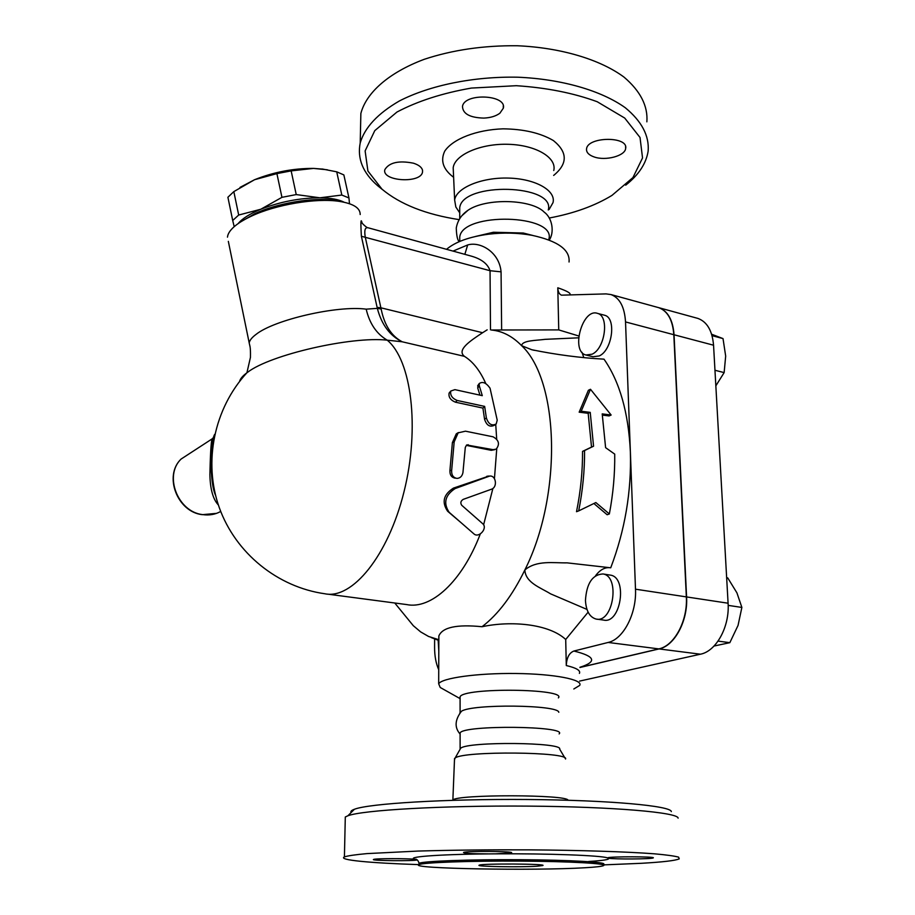 <?xml version="1.0" encoding="UTF-8"?>
<svg xmlns="http://www.w3.org/2000/svg" width="915" height="915" viewBox="0 0 915 915"><rect width="100%" height="100%" fill="white"/><g stroke="black" fill="none" stroke-linecap="round" stroke-linejoin="round"><path stroke-width="1.37" d="M625.7 185.162C638.704 174.891 646.184 163.533 648.152 151.101C649.353 135.74 641.712 121.272 625.231 107.695C601.304 90.585 561.673 79.033 517.684 77.203C473.49 76.322 429.673 85.37 399.329 100.993C377.746 113.54 364.708 127.517 360.213 142.934C357.113 158.581 362.878 172.798 377.495 185.573L382.516 189.634M459.113 219.623C425.967 214.522 400.267 204.377 382.024 189.199L367.91 171.014L365.119 150.929L374.795 130.616L396.961 112.042C417.606 101.13 442.414 93.147 471.397 88.069L516.289 85.701C546.461 87.668 573.442 93.01 597.221 101.737L624.705 118.046L640.02 137.467L642.536 157.94L632.951 177.567L611.986 195.387C594.796 205.864 573.854 213.412 549.16 218.033M413.431 163.19C418.807 164.929 421.849 167.319 422.547 170.373L422.513 172.077C420.889 183.812 381.475 181.319 384.849 169.641C389.23 162.47 398.757 160.319 413.431 163.19M499.876 113.22C495.919 116.148 490.589 117.772 483.852 118.092C469.944 117.715 462.818 113.837 462.487 106.472C464.168 92.735 507.024 94.577 503.319 108.21L499.876 113.22M594.144 156.945C589.111 155.184 586.561 152.702 586.504 149.5L586.561 148.905C587.464 136.518 628.525 136.038 625.654 148.459C625.105 155.939 605.593 161.097 594.144 156.945M646.871 121.832C648.037 106.003 640.42 91.1 624.041 77.135C600.263 59.509 560.906 47.626 517.227 45.75C483.612 45.407 452.616 49.925 424.251 59.303C388.761 72.605 366.24 92.724 360.865 113.449L360.521 128.66M549.114 209.466L553.015 202.627C556.137 190.572 535.504 178.734 508.466 178.082C481.45 177.247 456.265 187.861 454.641 200.008L455.83 206.996L457.706 209.798M549.274 240.096C554.456 232.593 552.534 218.182 544.334 212.246C531.741 199.035 485.957 197.8 468.057 210.233L461.812 215.791M548.863 239.158C556.48 214.224 462.647 211.742 459.753 236.894L459.753 240.748M548.268 209.97C555.805 184.167 462.613 181.616 459.73 207.636L459.73 211.628M417.171 859.883C415.33 861.198 369.877 860.775 373.572 859.46C374.567 858.43 408.204 858.35 415.593 859.368L416.714 859.551M495.575 853.844L488.496 853.901C472.22 853.798 463.894 853.329 463.516 852.471C465.495 850.858 515.9 851.236 511.371 852.814L495.575 853.844C548.142 853.443 601.224 855.468 607.606 857.893L607.686 857.835C609.115 856.406 657.016 856.509 653.161 857.927C651.972 859.116 613.954 859.368 608.441 858.224L607.606 857.893M584.868 867.752C595.436 867.145 601.635 866.459 603.465 865.67C608.555 863.6 570.926 861.392 520.303 861.106C469.75 860.798 422.97 862.525 418.99 864.618C407.816 868.667 534.257 870.874 584.868 867.752M671.324 811.628C671.313 805.875 609.241 800.122 527.223 799.504C445.25 798.841 368.756 803.564 354.402 809.272C351.429 810.37 350.342 811.456 351.131 812.543M345.241 819.52L345.298 816.992L347.906 815.768C362.5 810.13 442.3 805.44 528.069 806.115C613.896 806.744 678.461 812.486 678.106 818.159M603.442 864.892L641.358 863.303C662.895 862.067 675.51 860.592 679.227 858.865L678.61 857.149C674.538 855.994 666.463 854.885 654.362 853.809C627.004 851.739 580.602 850.229 528.687 849.852C488.679 849.692 451.873 850.092 418.269 851.053L366.972 853.604C355.5 854.656 347.986 855.742 344.417 856.886C337.532 860.02 370.072 863.028 418.978 864.629M565.55 759.027C570.011 751.764 463.287 750.769 455.132 758.02L454.492 759.713M536.945 866.231C519.983 867.363 474.908 866.574 479.22 865.19C481.393 863.394 548.417 863.783 542.732 865.556L536.945 866.231M559.122 733.899C568.078 725.892 463.31 724.817 460.108 732.926L460.108 734.162M558.802 712.293C558.505 704.733 472.06 703.784 461.446 711.264L459.856 712.991M564.978 758.077L559.66 749.122C563.365 742.259 468.251 741.344 460.703 748.196L459.936 749.545M214.247 436.707L212.211 438.823C210.908 440.893 210.198 459.513 209.89 474.759C210.221 489.285 213.058 499.361 218.376 505M344.109 202.226C338.744 199.424 330.681 197.949 319.907 197.8L341.821 195.055L348.947 197.96L343.857 174.914L336.72 171.826L322.938 169.126L313.513 168.406L327.376 169.801M276.902 173.621L254.587 179.706C273.722 172.077 293.36 168.314 313.513 168.406L291.153 170.888L276.902 173.621L281.946 197.331L296.231 194.575L319.907 197.8C299.731 197.949 280.024 201.758 260.786 209.249L281.946 197.331M239.993 187.415L254.587 179.706L233.828 191.612L227.904 197.251L232.707 220.504L238.689 215.036L260.786 209.249C249.795 213.801 242.235 218.605 238.094 223.637M348.947 197.96L349.496 203.713M234.206 226.668L232.707 220.504M341.821 195.055L336.72 171.826M296.231 194.575L291.153 170.888M238.689 215.036L233.828 191.612M585.451 600.48C586.572 583.404 592.405 574.563 602.962 573.957C620.416 576.176 613.244 623.412 596.077 619.055C589.66 617.179 586.115 610.991 585.451 600.48M609.687 575.009L610.408 575.123C627.942 577.354 620.805 624.442 603.557 620.073L596.809 619.146M592.085 354.197L585.92 354.997C570.411 351.509 582.455 307.84 597.472 313.365C609.516 315.869 605.227 348.569 592.085 354.197M604.026 315.103L604.552 315.24C616.641 317.757 612.387 350.365 599.188 355.958L593.012 356.747L586.458 355.134M714.032 646.036L729.838 642.673L738.05 625.414L741.871 607.434L736.941 592.886L727.734 577.891L726.659 577.72M715.839 385.844L724.142 372.599L725.675 356.084L723.022 338.596L711.63 334.238M718.069 641.106L729.838 642.673M728.18 605.375L741.871 607.434M712.042 335.645L723.022 338.596M714.958 370.266L724.142 372.599M438.8 651.057L438.159 640.226M569.873 294.733C571.2 293.338 567.174 291.027 557.795 287.79L558.745 329.903L491.252 330.006C502.324 330.99 512.457 336.228 521.664 345.71L531.752 349.724C556.103 354.711 580.19 357.856 604.003 359.16C619.672 381.669 628.468 412.528 630.366 451.736C631.556 491.481 625.014 530.174 610.728 567.803L567.163 562.862C553.506 563.125 536.75 559.946 524.867 569.953C562.679 494.66 559.122 380.537 521.664 345.71C521.87 340.38 536.099 340.54 545.134 339.339L578.577 337.818M557.795 287.79C557.99 291.736 559.214 294.195 561.467 295.168L606.062 293.898L610.968 294.561C619.718 297.855 624.568 306.982 625.528 321.931L635.49 589.191C636.76 613.542 623.321 639.288 608.143 642.456L573.899 651.034C569.199 652.875 566.659 657.713 566.293 665.548C576.427 667.927 580.796 670.535 579.401 673.394M558.745 329.903L578.76 335.988M583.747 357.479L581.986 352.309M579.927 667.412L658.811 648.895C674.332 645.876 687.851 620.759 686.342 596.889L673.817 334.707C672.697 320.01 667.641 310.986 658.651 307.646L657.565 307.349M657.793 307.406L658.88 307.703C667.881 311.054 672.937 320.078 674.046 334.764L686.582 596.935C688.103 620.793 674.584 645.91 659.063 648.929L579.927 667.493M579.584 681.103L700.444 654.202C716.216 651.297 729.793 626.672 728.088 603.214L713.551 345.207C712.305 330.738 707.101 321.806 697.916 318.42L696.807 318.111M578.692 510.89L595.848 502.552L609.356 513.956C613.187 493.723 614.971 473.776 614.72 454.115L605.604 447.664L602.207 413.889L611.14 415.021L590.495 389.275L581.208 411.235L590.232 412.379L593.561 446.211L584.571 450.535C584.696 470.379 582.729 490.497 578.692 510.89L576.519 511.702C580.636 491.344 582.649 471.248 582.546 451.392L591.525 447.08L588.173 413.317L579.161 412.173L588.368 390.293L590.495 389.275M611.14 415.021L609.07 415.948L602.413 415.113M609.356 513.956L607.148 514.745L594.636 504.154M581.208 411.235L579.161 412.173M590.232 412.379L588.173 413.317M593.561 446.211L591.525 447.08M584.571 450.535L582.546 451.392M491.366 489.262C497.829 487.283 496.044 475.045 489.605 476.086L455.098 488.576C445.102 495.175 443.112 503.078 449.139 512.286L473.901 533.868C478.751 538.512 488.05 528.161 482.708 523.712L461.732 505.286C460.188 502.964 460.68 500.997 463.219 499.373L491.366 489.262M461.354 522.923L447.618 511.233C441.545 502.221 443.478 494.523 453.428 488.118L488.816 476.086M479.3 385.787L479.197 383.579C482.594 381.223 486.208 382.756 490.04 388.189L497.222 420.191L496.193 423.965C491.732 426.196 488.45 424.171 486.357 417.903L484.653 406.397L457.157 400.461C452.124 398.322 450.008 395.166 450.809 391.025L454.904 389.641L482.285 395.657L479.3 385.787L477.722 387.971L478.122 385.146M479.952 395.143L477.722 387.971M495.004 424.812L494.42 425.235C489.96 427.454 486.677 425.486 484.573 419.322L482.914 408.09L455.453 402.2C450.454 400.107 448.339 397.041 449.139 393.004L449.883 392.112M482.914 408.09L484.653 406.397M493.082 449.654L496.17 449.139C500.002 444.233 498.972 440.126 493.071 436.81L465.483 431.182L458.163 432.841L454.172 441.911L451.655 470.482C451.438 475.091 453.222 477.722 456.997 478.396C460.176 478.19 462.155 476.257 462.944 472.598L465.289 447.446L466.604 444.965L493.082 449.654L491.252 450.317L466.41 445.388L468.206 444.701M494.718 449.677L491.252 450.317M455.293 478.202C451.518 477.538 449.723 474.954 449.928 470.459L452.387 442.597L456.276 433.847L458.575 432.532M494.443 478.625L496.754 448.727M496.685 439.097L495.736 424.377M485.785 383.557C480.089 370.712 472.964 361.642 464.431 356.347C456.494 350.022 469.955 341.043 482.582 332.728L380.949 307.817L377.117 307.383L377.335 308.366C381.612 324.653 389.893 335.794 402.2 341.787C391.357 336.011 384.346 325.088 381.155 309.018L377.335 308.366L366.183 309.156C337.246 305.244 274.077 319.781 255.914 334.501C251.854 337.555 249.612 340.357 249.2 342.919L249.955 346.373M239.57 381.452C240.21 378.821 242.658 375.939 246.913 372.771L247.748 372.176C270.371 354.734 351.291 336.137 387.217 340.163L402.2 341.787L464.431 356.347M327.673 594.144L406.615 604.563C430.954 609.71 462.052 581.883 480.295 533.96M483.6 524.844L492.911 488.393M215.574 495.381C209.135 481.553 210.45 440.321 214.75 434.282M569.05 261.999C570.194 249.829 557.853 240.942 532.027 235.315C517.993 232.799 503.49 232.433 488.496 234.206C469.418 236.779 455.43 241.823 446.543 249.315M501.637 329.812L501.065 271.846C499.418 252.22 480.341 241.148 467.679 244.957L453.017 251.099M573.831 688.984L579.698 685.404C583.473 679.639 554.41 673.909 515.98 673.497C477.596 673.005 441.796 678.004 438.674 683.791L440.229 687.485L441.785 688.355M438.834 640.02L438.857 635.959C442.437 627.278 456.825 624.202 482.033 626.729C511.039 620.496 548.977 623.824 565.71 639.482L566.293 665.548M595.574 575.718C600.149 569.587 605.204 566.945 610.728 567.803M586.973 609.413L550.601 593.858C540.708 587.682 525.427 582.752 524.867 569.953C512.4 595.516 498.115 614.434 482.033 626.729M404.27 614.64L413.306 625.7L420.648 631.899L428.586 636.474L438.56 639.619M457.786 432.887L456.585 433.687M381.155 309.018L365.222 236.928C364.147 230.111 365.131 227.08 368.173 227.812L368.413 227.869M228.338 241.366L249.2 342.919C249.692 345.939 250.664 345.813 250.447 357.376L246.913 372.771C214.019 408.479 203.039 462.121 219.314 507.711C235.658 553.289 277.68 587.121 324.871 593.766C351.978 599.657 388.029 556.229 403.973 491.915C420.134 427.717 411.418 360.041 387.217 340.163C376.58 333.918 369.569 323.578 366.183 309.156M362.054 222.974L362.043 222.951C360.796 217.69 360.567 222.116 361.379 236.264L490.051 270.714L490.497 329.823M487.169 329.835L482.582 332.728M464.843 254.347L467.679 244.957M470.047 255.777L470.973 256.028C481.359 258.911 487.718 263.806 490.051 270.714L501.065 271.846M227.469 237.157C227.755 234 229.837 230.649 233.737 227.092C237.9 223.34 243.767 219.703 251.328 216.18C275.907 204.525 316.201 197.8 339.213 201.357C353.293 203.576 360.293 207.968 360.178 214.533M588.116 612.169L565.71 639.482M340.437 201.54L334.261 200.351C313.33 197.114 276.936 203.187 254.644 213.767L241.205 221.579M558.379 697.893C567.231 688.515 463.265 687.325 460.085 696.807L460.085 698.259M532.862 235.475L523.254 233.016L493.414 232.25L475.583 236.447M438.731 669.734C435.963 663.489 434.591 656.055 434.591 647.431L434.625 638.864M553.655 175.417C567.826 163.808 567.746 152.187 553.403 140.567C540.502 132.995 523.723 129.084 503.056 128.832C476.406 129.747 452.902 138.954 444.747 151.124C440.195 160.72 443.157 169.447 453.611 177.293M453.394 172.397L453.188 167.731C454.824 154.761 480.581 143.415 508.214 144.296C535.881 144.993 556.972 157.632 553.769 170.51M488.496 853.901C436.375 854.393 404.11 857.058 415.593 859.368M588.642 861.484C603.534 860.558 610.133 859.471 608.441 858.224M419.001 864.115L419.001 863.291C422.982 861.164 469.738 859.391 520.292 859.711C570.891 859.997 608.509 862.239 603.431 864.343M568.055 800.248C568.032 794.437 456.002 794.266 452.856 800.065L452.628 800.305M220.721 511.462C215.219 514.505 209.192 515.557 202.627 514.607C177.75 511.954 163.705 475.606 181.067 459.078L191.487 452.307M211.399 452.639L211.994 452.868M659.063 648.929L700.444 654.202M686.582 596.935L728.088 603.214M674.046 334.764L713.551 345.207M486.677 476.349L488.45 476.36M453.428 488.118L455.098 488.576M447.618 511.233L449.139 512.286M455.453 402.2L457.157 400.461M484.573 419.322L486.357 417.903M452.387 442.597L454.172 441.911M449.928 470.459L451.655 470.482M579.916 667.287C597.301 661.739 595.299 656.318 573.899 651.034M658.811 648.895L608.143 642.456M361.379 236.264L377.117 307.383M673.817 334.707L625.528 321.931M686.342 596.889L635.49 589.191M382.024 189.199L377.495 185.573M360.865 113.449L360.213 142.934M454.641 200.008L453.36 171.562M468.057 210.233C461.48 214.659 457.557 220.595 456.265 228.052C456.539 235.876 457.534 240.405 459.261 241.651M422.536 170.304L422.513 172.077M503.284 105.968L503.319 108.21M625.586 146.697L625.654 148.459M459.73 207.636L459.73 218.594M459.73 212.829L455.83 206.996M418.99 864.618L419.001 863.291C418.441 861.026 417.4 859.654 415.89 859.174L416.577 859.46M354.402 809.272L347.906 815.768M345.298 816.992L344.417 856.886M452.856 800.293L454.538 758.478M459.913 733.819C454.389 727.391 454.892 719.865 461.446 711.264M460.108 732.926L460.119 748.687M460.703 748.196L455.132 758.02M216.558 513.361L202.272 514.676C177.373 511.988 163.43 475.869 181.067 459.078L212.211 438.823L211.171 458.198C210.679 471.946 212.12 484.264 215.517 495.141M322.24 168.989L322.938 169.126M610.408 575.123L602.962 573.957M604.552 315.24L597.472 313.365M658.88 307.703L697.916 318.42M487.798 476.086L489.605 476.086M450.546 513.727L453.154 515.785M479.197 383.579L477.63 385.856M450.809 391.025L449.139 393.004M456.276 433.847L458.163 432.841M438.857 635.959L438.674 683.791M531.752 349.724L534.303 350.342M431.354 637.618L438.834 640.477M491.252 330.006L511.428 329.949M394.754 602.996L413.306 625.7M469.83 255.708L368.173 227.801M368.173 227.812C366.869 228.201 361.288 222.574 362.191 222.986M254.644 213.767L251.328 216.18M334.261 200.351L339.213 201.357M460.085 698.614L440.229 687.485M460.085 696.807L460.096 712.339M459.753 236.894L459.753 241.434M493.414 232.25L488.496 234.206M523.254 233.016L532.027 235.315M658.651 307.646L610.968 294.561"/></g></svg>
